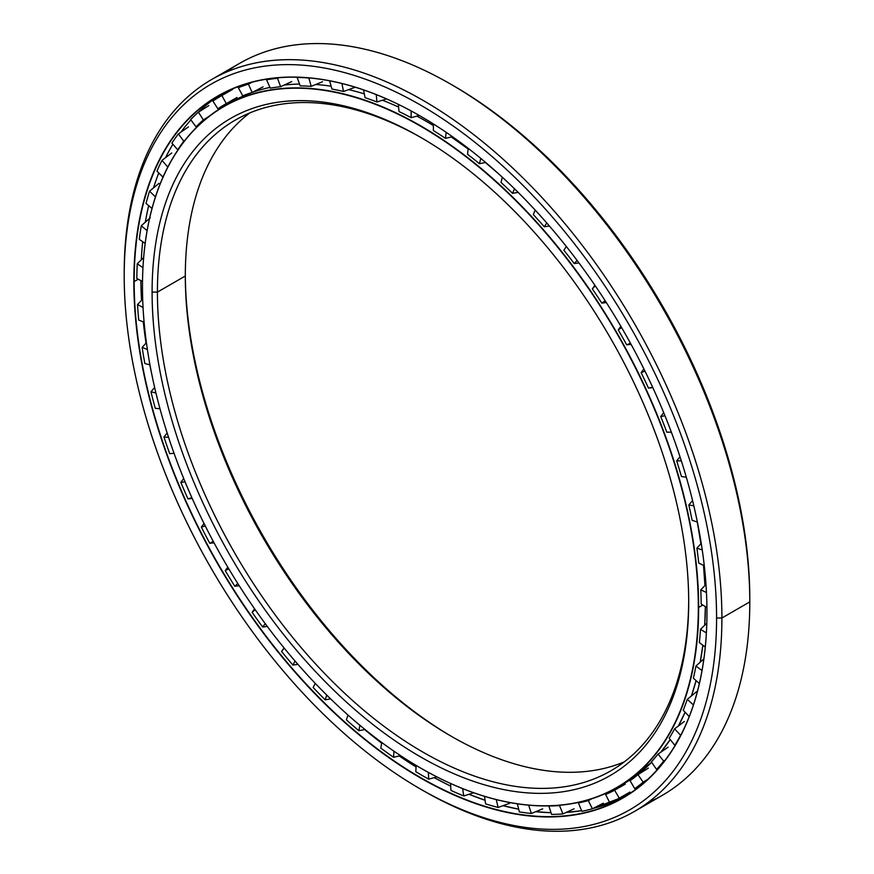 <?xml version="1.0" encoding="UTF-8"?>
<svg xmlns="http://www.w3.org/2000/svg" width="874" height="874" viewBox="0 0 874 874"><rect width="100%" height="100%" fill="white"/><g stroke="black" fill="none" stroke-linecap="round" stroke-linejoin="round"><path stroke-width="1.31" d="M427.299 121.923A12.018 6.937 -60 0 1 427.299 121.912A393.267 227.054 60 0 1 433.373 125.506A393.267 227.054 -120 0 0 427.299 121.912L427.277 121.912A393.278 227.065 60 0 1 433.373 125.506A393.278 227.065 -120 0 0 427.277 121.912A393.278 227.065 -120 0 0 416.811 116.1A393.278 227.065 60 0 1 427.277 121.912L433.373 125.506M451.279 136.956A393.267 227.054 60 0 1 468.147 148.984A393.267 227.054 -120 0 0 451.279 136.956A393.278 227.065 60 0 1 468.147 148.995A393.278 227.065 -120 0 0 451.268 136.967L468.147 148.984M485.321 162.488A393.267 227.054 60 0 1 498.486 173.718A393.267 227.054 -120 0 0 485.321 162.488A393.278 227.065 60 0 1 499.01 174.188A393.278 227.065 -120 0 0 485.321 162.488L498.464 173.697M697.288 522.018A393.267 227.054 60 0 1 700.915 543.737A393.267 227.054 -120 0 0 697.288 522.018A393.278 227.065 60 0 1 700.915 543.737A393.278 227.065 -120 0 0 697.277 522.018L700.915 543.737M703.504 565.314A393.267 227.054 60 0 1 704.947 585.547A393.267 227.054 -120 0 0 703.504 565.314A393.278 227.065 60 0 1 704.947 585.558A393.278 227.065 -120 0 0 703.504 565.314L704.947 585.547M227.316 104.421A393.278 227.065 60 0 1 269.99 87.4A393.278 227.065 -120 0 0 230.638 102.433A393.278 227.065 -120 0 0 227.316 104.421M284.094 85.084A393.278 227.065 60 0 1 299.542 84.046A393.278 227.065 -120 0 0 284.094 85.084M315.787 84.483A393.278 227.065 60 0 1 331.148 86.209A393.278 227.065 -120 0 0 315.787 84.483M348.628 89.618A393.278 227.065 60 0 1 364.338 93.9A393.278 227.065 -120 0 0 348.628 89.618M382.441 100.226A393.278 227.065 60 0 1 398.588 107.065A393.278 227.065 -120 0 0 382.441 100.226M691.421 695.944A393.267 227.054 -120 0 0 696.065 680.606L691.432 695.944A393.278 227.065 -120 0 0 696.054 680.606A393.278 227.065 60 0 1 691.421 695.944M700.205 662.208A393.267 227.054 -120 0 0 702.86 645.231A393.278 227.065 60 0 1 700.205 662.219A393.278 227.065 -120 0 0 702.849 645.231L700.205 662.208M704.717 625.238A393.267 227.054 -120 0 0 705.362 606.6A393.278 227.065 60 0 1 704.717 625.238A393.278 227.065 -120 0 0 705.362 606.6L704.717 625.238M685.107 712.201A393.278 227.065 60 0 1 678.377 726.01A393.278 227.065 -120 0 0 685.107 712.201L678.377 725.999M670.216 739.557A393.278 227.065 60 0 1 660.82 752.197A393.278 227.065 -120 0 0 670.216 739.557L660.82 752.186M651.643 762.281A393.278 227.065 60 0 1 623.916 783.617A393.278 227.065 -120 0 0 651.643 762.281L623.916 783.617L617.197 787.496A393.278 227.065 60 0 1 420.481 767.962A393.278 227.065 -120 0 0 420.558 768.017A393.278 227.065 -120 0 0 698.654 607.452A393.278 227.065 -120 0 0 420.569 125.79A393.278 227.065 -120 0 0 142.473 286.344A393.278 227.065 60 0 1 223.93 106.311A393.278 227.065 60 0 1 526.989 211.672A393.278 227.065 60 0 1 698.654 607.452L702.827 605.048L698.654 607.452A393.278 227.065 60 0 1 617.197 787.496M452.262 736.858A379.425 219.057 60 0 1 185.31 274.469A379.425 219.057 -120 0 0 452.262 736.858M185.31 275.998A375.667 216.894 -120 0 0 450.94 736.094A375.667 216.894 -120 0 0 624.32 761.855A375.667 216.894 60 0 1 340.248 644.28A375.667 216.894 60 0 1 185.31 275.998L157.418 292.102A375.667 216.894 -120 0 0 321.403 670.161A375.667 216.894 -120 0 0 610.882 770.802A375.667 216.894 -120 0 0 688.69 600.362A375.667 216.894 60 0 1 422.393 751.815A375.667 216.894 60 0 1 157.418 292.102L152.098 292.102A379.425 219.057 -120 0 0 420.394 756.797A379.425 219.057 -120 0 0 688.69 601.902L688.69 601.902A379.425 219.057 60 0 1 420.394 756.797A379.425 219.057 60 0 1 152.098 292.102A379.425 219.057 60 0 1 420.394 137.196A379.425 219.057 60 0 1 688.69 601.902L688.69 601.902A379.425 219.057 -120 0 0 420.405 137.196A379.425 219.057 -120 0 0 152.098 292.102L157.418 292.102A375.667 216.894 60 0 1 421.738 137.972A375.667 216.894 -120 0 0 235.226 120.131A375.667 216.894 -120 0 0 157.418 292.102L185.31 275.998A375.667 216.894 60 0 1 249.68 112.975A375.667 216.894 -120 0 0 185.31 275.998L185.31 275.998M698.326 607.452L698.326 607.452A393.049 226.923 60 0 1 420.394 767.918A393.049 226.923 60 0 1 142.473 286.541A393.049 226.923 60 0 1 420.394 126.075A393.049 226.923 60 0 1 698.326 607.452A393.049 226.923 -120 0 0 420.394 126.075A393.049 226.923 -120 0 0 142.473 286.541A393.049 226.923 -120 0 0 420.394 767.918A393.049 226.923 -120 0 0 698.326 607.452M140.9 280.652A405.023 233.839 -120 0 0 141.544 300.35A405.023 233.839 60 0 1 140.9 280.652M143.303 321.872A405.023 233.839 -120 0 0 146.034 343.078A405.023 233.839 60 0 1 143.303 321.872M149.825 364.797A405.023 233.839 -120 0 0 151.879 374.738A405.023 233.839 60 0 1 149.825 364.797M364.633 729.55A405.023 233.839 -120 0 0 381.654 743.162A405.023 233.839 60 0 1 364.633 729.55M399.243 755.944A405.023 233.839 -120 0 0 416.057 766.99A405.023 233.839 60 0 1 399.243 755.944M221.439 94.261A405.023 233.839 -120 0 0 197.087 113.391A405.023 233.839 60 0 1 221.439 94.261M190.871 119.88A405.023 233.839 -120 0 0 180.973 132.094A405.023 233.839 60 0 1 190.871 119.88M172.899 144.243A405.023 233.839 -120 0 0 165.557 157.648A405.023 233.839 60 0 1 172.899 144.243M158.773 172.976A405.023 233.839 -120 0 0 153.507 187.877A405.023 233.839 60 0 1 158.773 172.976M148.667 205.63A405.023 233.839 -120 0 0 145.346 222.138A405.023 233.839 60 0 1 148.667 205.63M142.691 241.705A405.023 233.839 -120 0 0 141.315 259.829A405.023 233.839 60 0 1 142.691 241.705M434.214 777.631A405.023 233.839 -120 0 0 450.689 786.13A405.033 233.85 60 0 1 434.225 777.631L450.689 786.13A405.023 233.839 60 0 1 434.214 777.631M469.01 794.28A405.023 233.839 -120 0 0 485.07 800.278A405.033 233.85 60 0 1 469.01 794.28L485.07 800.278A405.023 233.839 60 0 1 469.01 794.28M503.042 805.686A405.023 233.839 -120 0 0 518.675 809.193A405.033 233.85 60 0 1 503.042 805.675L518.675 809.193A405.023 233.839 60 0 1 503.042 805.686M535.696 811.706A405.023 233.839 -120 0 0 551.013 812.7A405.023 233.839 60 0 1 535.696 811.706L551.013 812.7M566.232 812.416A405.023 233.839 -120 0 0 581.603 810.701A405.023 233.839 60 0 1 566.232 812.416L581.603 810.701M593.249 808.352A405.023 233.839 -120 0 0 626.407 795.668A405.023 233.839 60 0 1 593.249 808.352L626.407 795.668M138.245 279.21L134.17 281.559A405.023 233.839 -120 0 0 310.969 689.149A405.023 233.839 -120 0 0 623.075 797.656A405.023 233.839 -120 0 0 706.957 612.346A405.023 233.839 60 0 1 420.525 777.576A405.023 233.839 60 0 1 134.17 281.559L133.842 281.559A405.252 233.97 -120 0 0 420.394 777.893A405.252 233.97 -120 0 0 706.957 612.445L706.957 612.445A405.252 233.97 60 0 1 420.394 777.893A405.252 233.97 60 0 1 133.842 281.559A405.252 233.97 60 0 1 420.394 116.111A405.252 233.97 60 0 1 706.957 612.445A405.252 233.97 -120 0 0 420.405 116.111A405.252 233.97 -120 0 0 133.842 281.559L134.17 281.559A405.023 233.839 60 0 1 420.481 116.166A405.023 233.839 -120 0 0 218.052 96.151A405.023 233.839 -120 0 0 134.17 281.559L138.245 279.21M452.284 85.062A418.875 241.836 60 0 1 749.794 598.832L749.794 601.902L721.902 618.005L716.582 618.005L721.902 618.005A422.623 244.01 -120 0 0 423.049 100.39A422.623 244.01 -120 0 0 124.206 272.928L124.206 275.998A418.875 241.836 60 0 1 420.394 104.989A418.875 241.836 60 0 1 716.582 618.005A418.875 241.836 60 0 1 420.394 789.004A418.875 241.836 60 0 1 124.206 275.998L124.206 272.928A422.623 244.01 60 0 1 211.737 79.458A422.623 244.01 60 0 1 537.423 192.684A422.623 244.01 60 0 1 721.902 618.005L749.794 601.902A422.623 244.01 -120 0 0 565.314 176.581A422.623 244.01 -120 0 0 239.629 63.354A422.623 244.01 -120 0 0 226.148 72.203A422.623 244.01 60 0 1 450.951 84.286A422.623 244.01 60 0 1 749.794 601.902L749.794 598.832A418.875 241.836 -120 0 0 453.606 85.827L450.951 84.286M420.394 789.004L423.049 790.544A422.623 244.01 -120 0 0 721.902 618.005A422.623 244.01 60 0 1 634.371 811.476L662.263 795.373A422.623 244.01 -120 0 0 749.794 601.902A422.623 244.01 60 0 1 647.852 802.627M634.371 811.476A422.623 244.01 60 0 1 421.716 789.768M716.582 618.005A418.875 241.836 -120 0 0 420.394 104.989A418.875 241.836 -120 0 0 124.206 275.998A418.875 241.836 -120 0 0 420.394 789.004A418.875 241.836 -120 0 0 716.582 618.005M136.836 278.445A403.657 233.052 60 0 1 137.24 263.773A403.657 233.052 -120 0 0 136.836 278.445L142.506 281.515L136.836 278.445M139.294 239.378A403.657 233.052 60 0 1 141.271 225.787A403.657 233.052 -120 0 0 139.294 239.378L145.16 243.398L139.294 239.378M146.024 203.445A403.657 233.052 60 0 1 149.563 191.144A403.657 233.052 -120 0 0 146.024 203.445L152.021 208.427L146.024 203.445M156.959 171.184A403.657 233.052 60 0 1 161.985 160.357A403.657 233.052 -120 0 0 156.959 171.184L162.99 177.138L156.959 171.184M171.905 143.096A403.657 233.052 60 0 1 178.362 133.908A403.657 233.052 -120 0 0 171.905 143.096L177.739 149.815L171.905 143.096M190.652 119.585A403.657 233.052 60 0 1 198.431 112.178A403.657 233.052 -120 0 0 190.652 119.585L196.071 126.883L190.652 119.585M212.906 101.034A403.657 233.052 60 0 1 220.434 96.348A403.657 233.052 60 0 1 221.898 95.517A403.657 233.052 -120 0 0 212.906 101.034L217.845 108.78L212.906 101.034M242.251 85.182L238.329 87.706A403.657 233.052 60 0 1 248.391 84.166A403.657 233.052 -120 0 0 238.329 87.706L242.721 95.79L238.329 87.706M267.597 79.01L266.548 79.807A403.657 233.052 60 0 1 277.528 78.289A403.657 233.052 -120 0 0 266.548 79.807L270.306 88.121L266.548 79.807M297.378 77.24L297.127 77.458A403.657 233.052 60 0 1 308.861 77.994A403.657 233.052 -120 0 0 297.127 77.458L300.208 85.86L297.127 77.458M549.003 805.872L548.839 806.003A394.447 227.743 -120 0 0 559.513 805.544L562.943 813.923L559.513 805.544A394.447 227.743 60 0 1 548.839 806.003L551.57 814.404A403.657 233.052 -120 0 0 562.943 813.923A403.657 233.052 60 0 1 551.57 814.404L548.839 806.003M579.473 802.168L578.424 802.944A394.447 227.743 -120 0 0 588.311 800.573L592.397 808.789L588.311 800.573A394.447 227.743 60 0 1 578.424 802.944L581.855 811.312A403.657 233.052 -120 0 0 592.397 808.789A403.657 233.052 60 0 1 581.855 811.312L578.424 802.944M611.778 790.555L605.638 794.477A394.447 227.743 -120 0 0 614.597 790.216L619.273 798.148L614.597 790.216A394.447 227.743 60 0 1 605.638 794.477L609.724 802.693A403.657 233.052 -120 0 0 619.273 798.148A403.657 233.052 60 0 1 609.724 802.693L605.638 794.477M630.078 780.722A394.447 227.743 -120 0 0 637.965 774.648L643.155 782.175L637.965 774.648A394.447 227.743 60 0 1 630.078 780.722L634.753 788.654A403.657 233.052 -120 0 0 643.155 782.175A403.657 233.052 60 0 1 634.753 788.654L630.078 780.722M651.359 761.888A394.447 227.743 -120 0 0 658.056 754.087L663.694 761.112L658.056 754.087A394.447 227.743 60 0 1 651.359 761.888L656.56 769.426A403.657 233.052 -120 0 0 663.694 761.112A403.657 233.052 60 0 1 656.56 769.426L651.359 761.888M669.178 738.268A394.447 227.743 -120 0 0 674.575 728.861L680.573 735.263L674.575 728.861A394.447 227.743 60 0 1 669.178 738.268L674.815 745.293A403.657 233.052 -120 0 0 680.573 735.263A403.657 233.052 60 0 1 674.815 745.293L669.178 738.268M683.25 710.223A394.447 227.743 -120 0 0 687.27 699.353L693.41 704.914L687.27 699.353A394.447 227.743 60 0 1 683.25 710.223L689.215 716.582L683.25 710.223M693.355 678.158A394.447 227.743 -120 0 0 695.955 665.999L702.008 670.577L695.955 665.999A394.447 227.743 60 0 1 693.355 678.158L699.342 683.588L693.355 678.158M699.364 642.587A394.447 227.743 -120 0 0 700.478 629.302L706.378 632.918L700.478 629.302A394.447 227.743 60 0 1 699.364 642.587L705.274 647.055L699.364 642.587M467.546 154.272L468.224 148.362L467.546 154.272A394.447 227.743 60 0 1 479.455 163.722A394.447 227.743 -120 0 0 467.546 154.272M446.166 132.324L445.467 138.376A394.447 227.743 -120 0 0 433.373 130.532A394.447 227.743 60 0 1 445.467 138.376L446.166 132.324M701.166 604.032A394.447 227.743 -120 0 0 700.795 589.83L706.443 592.485L700.795 589.83A394.447 227.743 60 0 1 701.166 604.032L706.924 607.561L701.166 604.032M698.741 563.074A394.447 227.743 -120 0 0 696.884 548.173L702.237 549.91L696.884 548.173A394.447 227.743 60 0 1 698.741 563.074L704.269 565.675L698.741 563.074M692.121 520.336A394.447 227.743 -120 0 0 688.81 504.975L693.825 505.827L688.81 504.975A394.447 227.743 60 0 1 692.121 520.336L697.365 522.04L692.121 520.336M681.414 476.483A394.447 227.743 -120 0 0 676.694 460.871L681.327 460.882L676.694 460.871A394.447 227.743 60 0 1 681.414 476.483L686.341 477.324L681.414 476.483M666.786 432.16A394.447 227.743 -120 0 0 660.722 416.548L664.961 415.751L660.722 416.548A394.447 227.743 60 0 1 666.786 432.16L671.363 432.171L666.786 432.16M652.823 387.641L648.442 388.045A394.447 227.743 -120 0 0 641.134 372.663L644.957 371.089L641.134 372.663A394.447 227.743 60 0 1 648.442 388.045L652.649 387.258L648.442 388.045M631.094 344.367L626.669 344.815A394.447 227.743 -120 0 0 618.235 329.902L621.611 327.575L618.235 329.902A394.447 227.743 60 0 1 626.669 344.815L630.471 343.242L626.669 344.815M606.348 302.59L601.793 303.103A394.447 227.743 -120 0 0 592.354 288.89L595.27 285.82L592.354 288.89A394.447 227.743 60 0 1 601.793 303.103L605.179 300.776L601.793 303.103M578.97 262.943L574.207 263.566A394.447 227.743 -120 0 0 563.905 250.259L566.319 246.468L563.905 250.259A394.447 227.743 60 0 1 574.207 263.566L577.135 260.485L574.207 263.566M549.396 226.016L544.305 226.792A394.447 227.743 -120 0 0 533.304 214.589L535.183 210.088L533.304 214.589A394.447 227.743 60 0 1 544.305 226.792L546.753 222.957L544.305 226.792M518.107 192.346L512.568 193.34A394.447 227.743 -120 0 0 501.021 182.437L502.321 177.214L501.021 182.437A394.447 227.743 60 0 1 512.568 193.34L514.469 188.762L512.568 193.34M485.594 162.433L479.455 163.722L480.776 158.402L479.455 163.722M452.437 136.683L445.467 138.376M419.214 115.423L411.141 117.695A394.447 227.743 -120 0 0 399.047 111.566L398.315 104.356L399.047 111.566A394.447 227.743 60 0 1 411.141 117.695L411.141 110.943L411.141 117.695M386.548 98.915L376.967 101.985A394.447 227.743 -120 0 0 365.059 97.68L363.562 89.913L365.059 97.68A394.447 227.743 60 0 1 376.967 101.985L376.224 94.6L376.967 101.985M354.931 87.324L343.493 91.486A394.447 227.743 -120 0 0 331.945 89.061L329.629 80.823L331.945 89.061A394.447 227.743 60 0 1 343.493 91.486L341.952 83.522L343.493 91.486M322.528 81.708L311.21 86.373A394.447 227.743 -120 0 0 300.208 85.86A394.447 227.743 60 0 1 311.21 86.373L308.861 77.994L311.21 86.373M291.752 81.555L280.609 86.701A394.447 227.743 -120 0 0 270.306 88.121A394.447 227.743 60 0 1 280.609 86.701L277.528 78.289L280.609 86.701M263.085 86.843L252.16 92.469A394.447 227.743 -120 0 0 242.721 95.79A394.447 227.743 60 0 1 252.16 92.469L248.391 84.166L252.16 92.469M236.963 97.495L226.279 103.602A394.447 227.743 -120 0 0 225.033 104.323A394.447 227.743 -120 0 0 217.845 108.78A394.447 227.743 60 0 1 226.279 103.602L221.898 95.517L226.279 103.602M208.853 116.471L203.38 119.935A394.447 227.743 -120 0 0 196.071 126.883A394.447 227.743 60 0 1 203.38 119.935L198.431 112.178L203.38 119.935M184.807 140.485L183.791 141.195A394.447 227.743 -120 0 0 177.739 149.815A394.447 227.743 60 0 1 183.791 141.195L178.362 133.908L183.791 141.195M433.373 123.944L433.373 130.532L433.373 123.944M594.91 285.295L592.354 288.89M620.857 326.275L618.235 329.902M643.898 368.959L641.134 372.663M663.716 412.692L660.722 416.548M680.005 456.796L676.694 460.871M692.558 500.584L688.81 504.975M701.243 543.388L696.884 548.173M705.974 584.498L700.795 589.83M706.793 623.238L700.478 629.302M703.854 658.952L695.955 665.999M696.698 691.607L687.27 699.353M684.353 721.487L674.575 728.861M668.162 747.117L658.056 754.087M648.377 768.104L637.965 774.648M658.166 768.705L656.56 769.426M625.292 784.131L614.597 790.216M641.155 785.202L634.753 788.654M591.851 798.77L588.311 800.573M560.245 805.216L559.513 805.544M528.672 805.173L531.359 813.476L528.672 805.173M517.397 803.829L519.32 811.902A403.657 233.052 -120 0 0 531.359 813.476A403.657 233.052 60 0 1 519.32 811.902L517.397 803.829M496.257 799.59L498.125 807.456L496.257 799.59M484.48 796.323L485.594 803.861A403.657 233.052 -120 0 0 498.125 807.456A403.657 233.052 60 0 1 485.594 803.861L484.48 796.323M462.641 788.61L463.733 795.963L462.641 788.61M450.558 783.454L450.918 790.391A403.657 233.052 -120 0 0 463.733 795.963A403.657 233.052 60 0 1 450.918 790.391L450.558 783.454M428.369 772.398L428.719 779.16L428.369 772.398M416.144 765.427L415.795 771.698A403.657 233.052 -120 0 0 428.719 779.16A403.657 233.052 60 0 1 415.795 771.698L416.144 765.427M393.934 751.181L393.595 757.299L393.934 751.181M381.774 742.507L380.78 748.068A403.657 233.052 -120 0 0 393.595 757.299A403.657 233.052 60 0 1 380.78 748.068L381.774 742.507M359.891 725.289L358.919 730.73L359.891 725.289M347.972 715.019L346.388 719.859A403.657 233.052 -120 0 0 358.919 730.73A403.657 233.052 60 0 1 346.388 719.859L347.972 715.019M326.756 695.092L325.194 699.834L326.756 695.092M315.274 683.392L313.154 687.488A403.657 233.052 -120 0 0 325.194 699.834A403.657 233.052 60 0 1 313.154 687.488L315.274 683.392M295.041 661.05L292.943 665.092L295.041 661.05M284.192 648.093L281.57 651.469A403.657 233.052 -120 0 0 292.943 665.092A403.657 233.052 60 0 1 281.57 651.469L284.192 648.093M265.248 623.686L262.659 627.029L265.248 623.686M284.061 647.94L281.57 651.469M255.186 609.681L252.116 612.324A403.657 233.052 -120 0 0 262.659 627.029A403.657 233.052 60 0 1 252.116 612.324L255.186 609.681M237.848 583.592L234.789 586.225L237.848 583.592M254.596 608.828L252.116 612.324M228.748 568.755L225.241 570.656A403.657 233.052 -120 0 0 234.789 586.225A403.657 233.052 60 0 1 225.241 570.656L228.748 568.755M213.267 541.377L209.76 543.278L213.267 541.377M227.786 567.139L225.241 570.656M205.259 525.951L201.359 527.109A403.657 233.052 -120 0 0 209.76 543.278A403.657 233.052 60 0 1 201.359 527.109L205.259 525.951M191.876 497.71L187.954 498.868L191.876 497.71M204.035 523.504L201.359 527.109M185.102 481.935L180.82 482.317A403.657 233.052 -120 0 0 187.954 498.868A403.657 233.052 60 0 1 180.82 482.317L185.102 481.935M174.024 453.267L169.698 453.661L174.024 453.267M183.715 478.57L180.82 482.317M168.573 437.393L163.941 436.978A403.657 233.052 -120 0 0 169.698 453.661A403.657 233.052 60 0 1 163.941 436.978L168.573 437.393M159.975 408.748L155.266 408.322L159.975 408.748M167.153 433.001L163.941 436.978M155.943 393.016L150.973 391.781A403.657 233.052 -120 0 0 155.266 408.322A403.657 233.052 60 0 1 150.973 391.781L155.943 393.016M149.957 364.829L144.887 363.562L149.957 364.829M154.643 387.477L150.973 391.781M147.389 349.502L142.123 347.404A403.657 233.052 -120 0 0 144.887 363.562A403.657 233.052 60 0 1 142.123 347.404L147.389 349.502M144.101 322.2L138.715 320.048L144.101 322.2M146.417 342.663L142.123 347.404M143.052 307.506L137.524 304.513A403.657 233.052 -120 0 0 138.715 320.048A403.657 233.052 60 0 1 137.524 304.513L143.052 307.506M142.68 299.17L137.524 304.513M142.954 267.684L137.24 263.773L142.954 267.684M143.642 257.59L137.24 263.773M147.105 230.638L141.271 225.787L147.105 230.638M150.306 217.713L141.271 225.787M155.441 196.923L149.563 191.144L155.441 196.923M158.97 183.387L149.563 191.144M167.808 167.065L161.985 160.357L167.808 167.065M171.752 152.961L161.985 160.357M197.764 126.107L196.071 126.883M188.456 126.905L178.362 133.908M224.236 105.306L217.845 108.78M208.831 105.612L198.431 112.178M232.582 89.41L221.898 95.517M252.258 82.167L248.391 84.166M278.773 77.72L277.528 78.289M665.212 760.063L663.694 761.112M648.137 779.062L643.155 782.175M629.968 792.062L619.273 798.148M603.344 803.173L592.397 808.789M574.098 808.8L562.943 813.923M542.688 808.843L531.359 813.476M509.575 803.315L498.125 807.456M473.719 792.784L463.733 795.963M436.891 776.888L428.719 779.16M400.543 755.639L393.595 757.299M364.971 729.473L358.919 730.73M330.612 698.872L325.194 699.834M297.903 664.349L292.943 665.092M267.291 626.429L262.659 627.029M239.203 585.722L234.789 586.225M214.054 542.852L209.76 543.278M192.214 498.475L187.954 498.868M230.638 102.433L223.93 106.311M239.629 63.354L211.737 79.458"/></g></svg>

